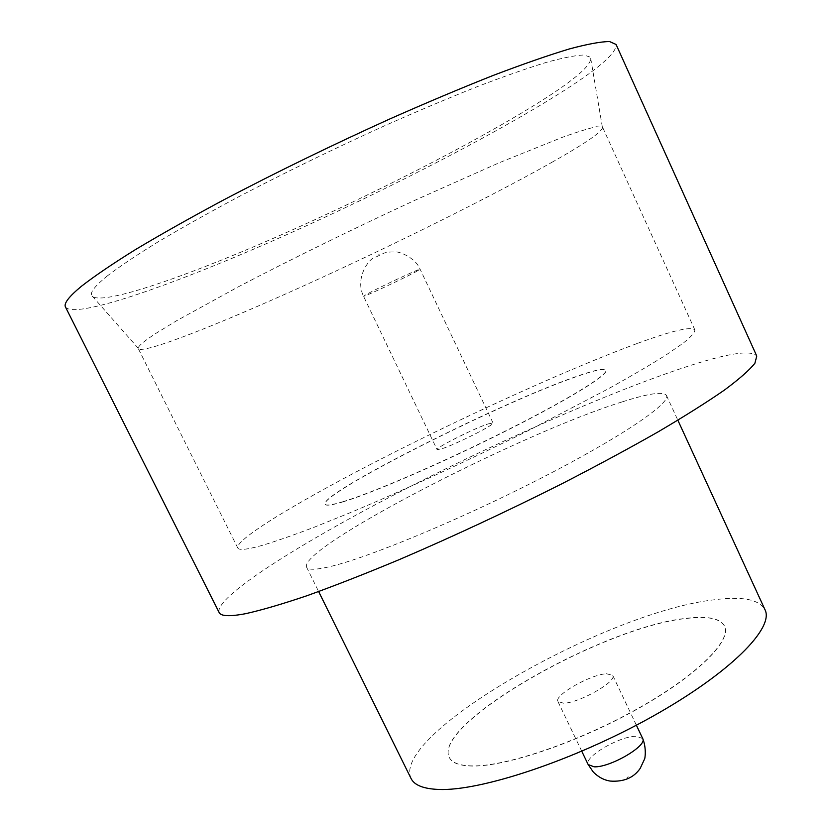 <?xml version="1.0" encoding="UTF-8"?>
<svg xmlns="http://www.w3.org/2000/svg" width="831" height="831" viewBox="0 0 831 831"><rect width="100%" height="100%" fill="white"/><g stroke="black" fill="none" stroke-linecap="round" stroke-linejoin="round"><path stroke-width="0.62" stroke-dasharray="4.16 3.12" d="M606.464 673.754L612.748 675.395C617.402 681.316 579.207 703.047 563.647 703.213L557.933 701.541C553.685 695.402 590.498 674.429 606.464 673.754M107.76 275.591C95.752 285.241 90.34 291.795 91.514 295.254C97.248 307.252 180.95 278.738 274.895 237.645C369.494 196.23 474.917 142.62 539.496 102.026C575.634 79.267 592.638 64.34 590.529 57.246L583.881 54.991C575.613 55.303 563.075 57.775 546.258 62.398C527.031 68.329 504.033 76.4 477.285 86.632C448.688 98.016 417.91 111.011 384.919 125.626C333.647 148.874 284.285 172.91 236.825 197.736C207.033 213.671 180.556 228.525 157.402 242.288C136.564 255.169 120.017 266.263 107.76 275.591M553.249 161.557C492.596 195.877 393.946 244.823 306.224 284.69C219.02 324.298 143.036 354.37 138.33 348.698L138.237 348.262C138.112 346.132 144.064 341.125 156.103 333.262L176.39 320.849L238.539 286.705C289.437 260.082 353.694 228.556 415.022 200.219L499.452 162.647L562.358 137.312C577.659 131.838 589.034 128.317 596.471 126.738L602.589 127.257C602.568 131.506 586.115 142.942 553.249 161.557M637.013 343.546C572.559 367.302 473.452 412.093 388.648 455.118C304.354 497.914 235.09 538.966 237.759 547.951C238.881 550.454 246.838 549.655 261.62 545.562C275.445 541.417 293.011 535.299 314.295 527.197L350.568 512.55C403.554 490.321 468.372 460.457 528.246 430.624L608.936 388.472C631.57 375.861 650.528 364.747 665.818 355.138L683.124 343.213C690.914 336.95 694.83 332.514 694.872 329.917C691.247 326.168 671.957 330.707 637.013 343.546M622.419 401.809C648.699 393.395 663.387 391.287 666.472 395.463C671.188 403.045 620.788 437.47 539.599 478.936C458.556 520.403 366.409 558.422 328.951 566.856C315.406 569.941 307.948 570.035 306.566 567.137C298.651 547.619 521.889 432.847 622.419 401.809M411.044 778.481C390.653 734.137 606.495 611.761 714.193 599.805C742.166 596.066 759.098 599.359 764.977 609.674M219.124 612.499C214.336 597.749 295.202 546.299 391.983 495.941C489.563 445.229 604.116 394.299 682.344 368.102C726.211 353.445 751.016 349.435 756.761 356.052M65.504 307.065C74.333 319.156 167.166 287.09 269.078 242.475C371.8 197.425 485.636 139.618 557.3 94.869C597.468 69.742 617.059 52.945 616.072 44.459M472.6 766.047C459.772 765.87 452.012 763.014 449.322 757.508C432.058 724.061 604.127 626.273 687.206 618.368C707.867 615.906 720.321 618.524 724.58 626.221C731.976 640.545 697.417 675.354 637.813 708.781C578.345 742.239 506.463 766.598 472.6 766.047M472.527 765.902C459.709 765.725 451.95 762.879 449.259 757.373C431.995 723.936 604.064 626.148 687.144 618.233C707.804 615.771 720.259 618.389 724.518 626.075C731.914 640.4 697.344 675.198 637.741 708.625C578.272 742.083 506.391 766.452 472.527 765.902M343.38 501.747C332.057 505.175 325.97 506.027 325.139 504.303C319.364 494.03 498.704 403.606 574.761 377.222C593.822 370.429 604.22 368.143 605.955 370.356C608.718 374.625 568.497 399.566 506.183 430.853C444.003 462.109 373.254 492.741 343.38 501.747M343.307 501.602C331.985 505.03 325.908 505.882 325.066 504.157C319.291 493.905 498.642 403.482 574.699 377.087C593.75 370.294 604.158 368.008 605.892 370.211C608.656 374.469 568.425 399.41 506.11 430.687C443.931 461.953 373.181 492.586 343.307 501.602M487.88 423.976L493.022 422.979C495.546 424.319 455.606 444.471 441.728 448.823L437.106 449.644C435.039 448.086 473.504 428.671 487.88 423.976M642.685 738.53L636.13 736.245C619.781 735.944 583.372 757.29 588.151 764.541M628.184 776.777L627.114 777.577L628.184 776.777M377.897 255.138L379.144 254.587L377.897 255.138M415.687 271.893L420.102 269.234C421.286 267.696 380.255 286.84 367.447 293.821L363.521 296.22C362.815 297.529 402.297 279.102 415.687 271.893M636.369 725.203L612.748 675.395M138.237 348.262L91.514 295.254M237.759 547.951L138.33 348.698M666.472 395.463L677.857 420.216M493.022 422.979L420.102 269.234C414.97 256.561 397.114 251.066 395.888 252.053C390.767 251.783 386.893 252.115 384.254 253.05L373.41 258.244C369.39 259.012 354.557 277.772 363.521 296.22L437.106 449.644M306.566 567.137L318.647 591.558M694.872 329.917L602.589 127.257M602.319 126.904L590.529 57.246M581.762 751.245L557.933 701.541"/><path stroke-width="1.25" d="M677.857 420.216L764.977 609.674C774.544 627.904 730.262 673.037 652.013 716.717C573.93 760.448 480.432 791.341 438.602 789.45C423.488 788.837 414.305 785.191 411.044 778.481L318.647 591.558M756.761 356.052L754.912 363.22C749.552 370.003 739.413 378.936 724.497 390.019C706.786 402.287 684.588 416.279 657.882 431.995C628.87 448.501 596.887 465.755 561.922 483.756C507.014 511.377 452.739 536.681 399.098 559.678C365.173 573.816 334.529 585.803 307.158 595.65C282.176 604.106 261.703 610.099 245.747 613.652C229.751 616.695 220.88 616.311 219.124 612.499L65.504 307.065C63.551 303.554 68.942 296.553 81.667 286.082C94.765 275.923 112.767 263.718 135.661 249.466C161.224 234.186 190.642 217.618 223.903 199.783C277.045 171.924 332.41 144.958 389.999 118.875C426.968 102.525 461.371 88.034 493.209 75.424C522.886 64.143 548.242 55.324 569.266 48.967C587.517 44.074 600.948 41.602 609.559 41.55L616.072 44.459L756.761 356.052M642.685 738.53C646.715 748.139 644.96 759.17 644.524 759.15L640.182 768.415C633.648 777.868 623.603 782.075 610.058 781.057C603.971 780.091 598.382 777.099 593.303 772.072L588.151 764.541L594.134 766.826C610.11 767.678 647.858 745.563 642.685 738.53L636.369 725.203M588.151 764.541L581.762 751.245"/></g></svg>
